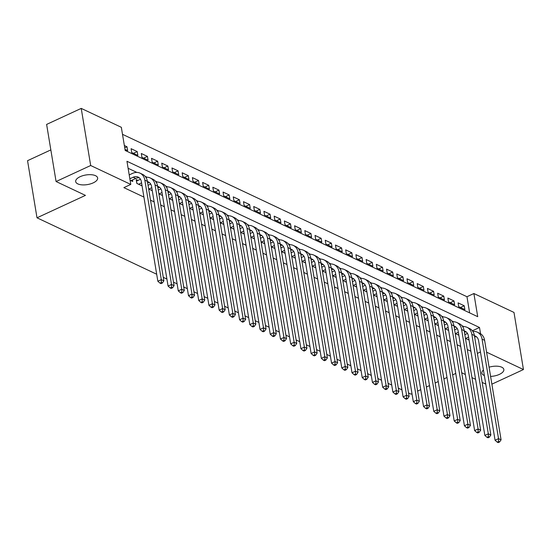 <?xml version="1.0" encoding="UTF-8"?>
<svg xmlns="http://www.w3.org/2000/svg" width="551" height="551" viewBox="0 0 551 551"><rect width="100%" height="100%" fill="white"/><g stroke="black" fill="none" stroke-linecap="round" stroke-linejoin="round"><path stroke-width="0.83" d="M489.061 367.193A11.13 4.863 -9.4 0 1 503.848 369.48A11.13 4.863 -9.4 0 1 499.406 374.384A11.13 4.863 -9.4 0 1 490.583 376.409M80.122 176.699A11.13 4.863 -9.4 0 1 91.266 174.708A11.13 4.863 -9.4 0 1 97.644 177.966A11.13 4.863 -9.4 0 1 93.202 182.87A11.13 4.863 -9.4 0 1 82.058 184.867A11.13 4.863 -9.4 0 1 75.68 181.603A11.13 4.863 -9.4 0 1 80.122 176.699M50.837 149.906L27.55 160.685L37.007 217.803L156.691 274.233M37.007 217.803L85.453 195.385L56.078 181.527L46.621 124.416L81.224 108.395L121.337 127.309L125.167 150.464L477.717 316.68L473.888 293.525L513.993 312.438L523.45 369.549L486.574 352.165M469.638 312.872L466.966 296.727L122.494 134.32M466.966 296.727L473.888 293.525M465.443 338.348L469.066 340.057M455.222 333.534L458.845 335.242M445.008 328.713L448.631 330.421M434.787 323.898L438.41 325.607M424.566 319.077L428.189 320.785M414.345 314.263L417.968 315.971M404.131 309.442L407.754 311.15M393.91 304.627L397.533 306.335M383.689 299.806L387.312 301.514M373.475 294.992L377.098 296.7M363.254 290.17L366.876 291.878M353.033 285.356L356.655 287.064M342.818 280.535L346.441 282.243M332.597 275.72L336.22 277.428M322.376 270.899L325.999 272.607M312.162 266.085L315.785 267.793M301.941 261.264L305.564 262.972M291.72 256.449L295.343 258.157M281.506 251.628L285.129 253.336M271.285 246.814L274.908 248.522M261.064 241.992L264.687 243.7M250.85 237.178L254.472 238.886M240.629 232.357L244.251 234.065M230.408 227.542L234.03 229.25M220.186 222.721L223.809 224.429M209.972 217.9L213.595 219.615M199.751 213.085L203.374 214.794M189.53 208.264L193.153 209.972M179.316 203.45L182.939 205.158M169.095 198.629L172.718 200.337M158.874 193.814L162.497 195.522M148.66 188.993L152.283 190.701M137.984 180.404L136.193 179.564L136.834 183.421L142.062 185.887M124.726 147.813L126.999 146.759L124.347 145.512M133.404 153.343L137.213 151.58L131.083 148.687L131.723 152.544L137.853 155.437L137.213 151.58M143.625 158.158L147.434 156.394L141.304 153.502L141.938 157.366L148.074 160.258L147.434 156.394M153.846 162.979L157.655 161.216L151.518 158.323L152.159 162.18L158.289 165.073L157.655 161.216M164.06 167.793L167.869 166.03L161.739 163.144L162.38 167.001L168.51 169.894L167.869 166.03M174.281 172.615L178.09 170.851L171.96 167.959L172.594 171.816L178.731 174.708L178.09 170.851M184.502 177.429L188.311 175.666L182.174 172.78L182.815 176.637L188.945 179.53L188.311 175.666M194.717 182.25L198.525 180.487L192.395 177.594L193.036 181.451L199.166 184.344L198.525 180.487M204.938 187.065L208.746 185.301L202.616 182.415L203.257 186.272L209.387 189.165L208.746 185.301M215.159 191.886L218.967 190.123L212.831 187.23L213.471 191.087L219.601 193.98L218.967 190.123M225.373 196.7L229.182 194.937L223.052 192.051L223.692 195.908L229.822 198.801L229.182 194.937M235.594 201.521L239.403 199.758L233.273 196.865L233.913 200.722L240.043 203.615L239.403 199.758M245.815 206.336L249.624 204.573L243.494 201.687L244.127 205.544L250.264 208.436L249.624 204.573M256.036 211.157L259.838 209.394L253.708 206.501L254.348 210.365L260.478 213.251L259.838 209.394M266.25 215.971L270.059 214.208L263.929 211.322L264.57 215.179L270.699 218.072L270.059 214.208M276.471 220.793L280.28 219.029L274.15 216.137L274.784 220.001L280.92 222.886L280.28 219.029M286.692 225.607L290.494 223.844L284.364 220.958L285.005 224.815L291.135 227.708L290.494 223.844M296.906 230.428L300.715 228.665L294.585 225.772L295.226 229.636L301.356 232.522L300.715 228.665M307.127 235.243L310.936 233.479L304.806 230.594L305.44 234.45L311.577 237.343L310.936 233.479M317.348 240.064L321.157 238.301L315.02 235.408L315.661 239.272L321.791 242.158L321.157 238.301M327.563 244.878L331.371 243.115L325.242 240.229L325.882 244.086L332.012 246.979L331.371 243.115M337.784 249.699L341.592 247.936L335.463 245.043L336.096 248.907L342.233 251.793L341.592 247.936M348.005 254.514L351.813 252.757L345.677 249.865L346.317 253.722L352.447 256.614L351.813 252.757M358.219 259.335L362.028 257.572L355.898 254.679L356.538 258.543L362.668 261.429L362.028 257.572M368.44 264.149L372.249 262.393L366.119 259.5L366.759 263.357L372.889 266.25L372.249 262.393M378.661 268.971L382.47 267.207L376.333 264.315L376.974 268.179L383.103 271.064L382.47 267.207M388.875 273.792L392.684 272.029L386.554 269.136L387.195 272.993L393.324 275.886L392.684 272.029M399.096 278.606L402.905 276.843L396.775 273.95L397.416 277.814L403.546 280.7L402.905 276.843M409.317 283.428L413.126 281.664L406.989 278.772L407.63 282.629L413.76 285.521L413.126 281.664M419.531 288.242L423.34 286.479L417.21 283.586L417.851 287.45L423.981 290.336L423.34 286.479M429.752 293.063L433.561 291.3L427.431 288.407L428.072 292.264L434.202 295.157L433.561 291.3M439.973 297.877L443.782 296.114L437.652 293.222L438.286 297.085L444.423 299.978L443.782 296.114M450.195 302.699L453.996 300.936L447.867 298.043L448.507 301.9L454.637 304.793L453.996 300.936M124.987 149.369L127.632 150.616L126.999 146.759M458.728 306.721L464.858 309.614L464.217 305.75L458.088 302.864L458.728 306.721M480.548 333.754L479.508 327.487L126.957 161.271L130.787 184.427L123.872 187.629L143.914 197.079M150.513 200.185L154.135 201.893M160.727 205.006L164.35 206.715M170.948 209.821L174.571 211.529M181.169 214.642L184.792 216.35M191.383 219.456L195.006 221.165M201.604 224.278L205.227 225.986M211.825 229.092L215.448 230.8M222.039 233.913L225.662 235.621M232.26 238.735L235.883 240.443M242.481 243.549L246.104 245.257M252.702 248.37L256.325 250.078M262.917 253.185L266.539 254.893M273.138 258.006L276.76 259.714M283.359 262.82L286.981 264.528M293.573 267.641L297.196 269.349M303.794 272.456L307.417 274.164M314.015 277.277L317.638 278.985M324.229 282.091L327.852 283.799M334.45 286.913L338.073 288.621M344.671 291.727L348.294 293.435M354.885 296.548L358.508 298.256M365.106 301.363L368.729 303.071M375.327 306.184L378.95 307.892M385.542 310.998L389.164 312.706M395.763 315.819L399.385 317.528M405.984 320.634L409.607 322.342M416.198 325.455L419.821 327.163M426.419 330.269L430.042 331.977M436.64 335.091L440.263 336.799M446.861 339.905L450.484 341.613M457.075 344.726L460.698 346.434M467.296 349.541L470.919 351.249M472.662 331.151L472.131 330.476M463.901 326.598L461.91 325.655M453.687 321.777L451.689 320.84M443.465 316.963L441.468 316.019M433.244 312.142L431.254 311.205M423.03 307.327L421.033 306.384M412.809 302.506L410.812 301.562M402.588 297.692L400.598 296.748M392.374 292.87L390.377 291.927M382.153 288.049L380.156 287.112M371.932 283.235L369.941 282.291M361.718 278.413L359.72 277.477M351.497 273.599L349.499 272.655M341.276 268.778L339.285 267.841M331.061 263.963L329.064 263.02M320.84 259.142L318.843 258.205M310.619 254.328L308.629 253.384M300.398 249.507L298.408 248.57M290.184 244.692L288.187 243.749M279.963 239.871L277.973 238.934M269.742 235.057L267.752 234.113M259.528 230.235L257.531 229.299M249.307 225.421L247.309 224.477M239.086 220.6L237.095 219.663M228.872 215.785L226.874 214.842M218.651 210.964L216.653 210.027M208.43 206.15L206.439 205.206M198.215 201.329L196.218 200.392M187.994 196.514L185.997 195.571M177.773 191.693L175.783 190.756M167.559 186.879L165.562 185.935M157.338 182.057L155.341 181.121M147.117 177.243L145.127 176.299M136.903 172.422L128.114 168.282M130.098 180.246L132.743 181.493L132.488 179.943M411.996 393.69L411.018 394.144L408.539 392.973M401.941 389.86L398.318 388.152M391.72 385.046L388.097 383.338M381.506 380.224L377.883 378.516M371.284 375.41L367.662 373.702M361.063 370.589L357.441 368.881M350.849 365.774L347.22 364.066M340.628 360.953L337.005 359.245M330.407 356.139L326.784 354.431M320.186 351.318L316.563 349.61M309.972 346.503L306.349 344.795M299.751 341.682L296.128 339.974M289.53 336.868L285.907 335.16M279.316 332.046L275.693 330.338M269.095 327.232L265.472 325.524M258.874 322.411L255.251 320.703M248.659 317.596L245.037 315.888M238.438 312.775L234.816 311.067M228.217 307.961L224.594 306.253M218.003 303.14L214.38 301.431M207.782 298.318L204.159 296.61M197.561 293.504L193.938 291.796M187.347 288.683L183.724 286.975M177.126 283.868L173.503 282.16M166.905 279.047L163.282 277.339M56.078 181.527L90.681 165.514L81.224 108.395M491.871 384.171L523.45 369.549M484.363 375.555A11.13 4.863 -9.4 0 1 481.877 373.117A11.13 4.863 -9.4 0 1 483.447 370.003M455.746 373.44L452.647 374.873M446.999 377.49L443.892 378.923M438.245 381.54L435.145 382.973M429.498 385.59L426.391 387.022M420.744 389.64L417.644 391.072M485.782 384.123L482.159 382.415M475.561 379.308L471.938 377.6M465.347 374.487L461.724 372.779M477.359 353.411L480.458 351.979M130.787 184.427L90.681 165.514M472.586 330.69L479.508 327.487M460.409 307.513L464.217 305.75M130.959 180.652L135.732 178.441A8.699 6.612 115.2 0 1 139.355 177.87M129.857 178.772L133.177 177.236A8.699 6.612 115.2 0 1 138.163 177.085A8.699 6.612 115.2 0 1 141.38 181.754L157.848 281.244L161.305 279.639L144.837 180.149A13.045 9.918 -64.8 0 0 140.016 173.152A13.045 9.918 -64.8 0 0 132.536 173.379L129.216 174.915M161.367 282.491L159.983 283.131L161.009 283.613L162.393 282.973L161.367 282.491L161.305 279.639L163.861 280.845L147.392 181.355A13.045 9.918 -64.8 0 0 142.571 174.357L140.016 173.152M163.861 280.845L162.393 282.973M159.983 283.131L157.848 281.244M141.173 185.467L141.938 185.115M138.625 184.261L141.566 182.898M136.448 181.086L136.992 183.497M140.491 179.247L136.593 181.052M147.427 181.568A8.699 6.612 115.2 0 1 148.384 181.906A8.699 6.612 115.2 0 1 151.594 186.569L168.069 286.059L171.526 284.461L155.058 184.964A13.045 9.918 -64.8 0 0 150.237 177.973A13.045 9.918 -64.8 0 0 145.87 177.298M147.62 182.718A8.699 6.612 115.2 0 1 149.576 182.691M171.588 287.305L170.204 287.953L171.223 288.428L172.608 287.787L171.588 287.305L171.526 284.461L174.082 285.666L157.614 186.169A13.045 9.918 -64.8 0 0 152.792 179.178L150.237 177.973M174.082 285.666L172.608 287.787M170.204 287.953L168.069 286.059M151.394 190.288L152.152 189.937M148.839 189.083L151.787 187.719M150.705 184.062L148.047 185.294M157.648 186.383A8.699 6.612 115.2 0 1 158.605 186.72A8.699 6.612 115.2 0 1 161.815 191.39L178.283 290.88L181.747 289.275L165.272 189.785A13.045 9.918 -64.8 0 0 160.458 182.787A13.045 9.918 -64.8 0 0 156.091 182.112M157.841 187.54A8.699 6.612 115.2 0 1 159.797 187.505M181.809 292.126L180.425 292.767L181.444 293.249L182.829 292.609L181.809 292.126L181.747 289.275L184.303 290.48L167.828 190.99A13.045 9.918 -64.8 0 0 163.013 183.993L160.458 182.787M184.303 290.48L182.829 292.609M180.425 292.767L178.283 290.88M161.615 195.102L162.373 194.751M159.06 193.897L162.008 192.533M160.926 188.883L158.261 190.116M167.862 191.204A8.699 6.612 115.2 0 1 168.82 191.541A8.699 6.612 115.2 0 1 172.036 196.204L188.504 295.694L191.968 294.096L175.494 194.606A13.045 9.918 -64.8 0 0 170.679 187.609A13.045 9.918 -64.8 0 0 166.312 186.934M168.055 192.354A8.699 6.612 115.2 0 1 170.011 192.327M192.024 296.948L190.639 297.588L191.665 298.063L193.05 297.423L192.024 296.948L191.968 294.096L194.517 295.302L178.049 195.805A13.045 9.918 -64.8 0 0 173.228 188.814L170.679 187.609M194.517 295.302L193.05 297.423M190.639 297.588L188.504 295.694M171.829 199.923L172.594 199.572M169.281 198.718L172.222 197.354M171.147 193.697L168.482 194.93M178.083 196.018A8.699 6.612 115.2 0 1 179.041 196.363A8.699 6.612 115.2 0 1 182.25 201.025L198.725 300.515L202.183 298.911L185.715 199.421A13.045 9.918 -64.8 0 0 180.893 192.423A13.045 9.918 -64.8 0 0 176.527 191.748M178.276 197.175A8.699 6.612 115.2 0 1 180.232 197.141M202.245 301.762L200.86 302.403L201.88 302.885L203.264 302.244L202.245 301.762L202.183 298.911L204.738 300.116L188.27 200.626A13.045 9.918 -64.8 0 0 183.449 193.628L180.893 192.423M204.738 300.116L203.264 302.244M200.86 302.403L198.725 300.515M182.05 204.738L182.808 204.387M179.495 203.533L182.443 202.169M181.362 198.518L178.703 199.751M188.304 200.84A8.699 6.612 115.2 0 1 189.262 201.177A8.699 6.612 115.2 0 1 192.471 205.84L208.939 305.337L212.404 303.732L195.929 204.242A13.045 9.918 -64.8 0 0 191.114 197.244A13.045 9.918 -64.8 0 0 186.748 196.569M188.497 201.99A8.699 6.612 115.2 0 1 190.453 201.962M212.466 306.583L211.081 307.224L212.101 307.706L213.485 307.065L212.466 306.583L212.404 303.732L214.959 304.937L198.484 205.44A13.045 9.918 -64.8 0 0 193.67 198.45L191.114 197.244M214.959 304.937L213.485 307.065M211.081 307.224L208.939 305.337M192.271 209.559L193.029 209.208M189.716 208.354L192.664 206.99M191.583 203.333L188.917 204.566M198.525 205.654A8.699 6.612 115.2 0 1 199.476 205.998A8.699 6.612 115.2 0 1 202.692 210.661L219.16 310.151L222.625 308.546L206.15 209.056A13.045 9.918 -64.8 0 0 201.335 202.059A13.045 9.918 -64.8 0 0 196.969 201.384M198.711 206.811A8.699 6.612 115.2 0 1 200.667 206.777M222.68 311.398L221.295 312.038L222.322 312.52L223.706 311.88L222.68 311.398L222.625 308.546L225.18 309.752L208.705 210.262A13.045 9.918 -64.8 0 0 203.891 203.264L201.335 202.059M225.18 309.752L223.706 311.88M221.295 312.038L219.16 310.151M202.492 214.373L203.25 214.022M199.937 213.168L202.878 211.811M201.804 208.154L199.138 209.387M208.739 210.475A8.699 6.612 115.2 0 1 209.697 210.813A8.699 6.612 115.2 0 1 212.906 215.475L229.381 314.972L232.839 313.367L216.371 213.878A13.045 9.918 -64.8 0 0 211.55 206.88A13.045 9.918 -64.8 0 0 207.19 206.205M208.932 211.625A8.699 6.612 115.2 0 1 210.888 211.598M232.901 316.219L231.516 316.859L232.536 317.342L233.92 316.701L232.901 316.219L232.839 313.367L235.394 314.573L218.926 215.076A13.045 9.918 -64.8 0 0 214.105 208.085L211.55 206.88M235.394 314.573L233.92 316.701M231.516 316.859L229.381 314.972M212.707 219.195L213.464 218.843M210.151 217.989L213.099 216.626M212.018 212.968L209.359 214.201M218.961 215.289A8.699 6.612 115.2 0 1 219.918 215.634A8.699 6.612 115.2 0 1 223.127 220.297L239.602 319.787L243.06 318.189L226.592 218.692A13.045 9.918 -64.8 0 0 221.771 211.694A13.045 9.918 -64.8 0 0 217.404 211.019M219.153 216.447A8.699 6.612 115.2 0 1 221.109 216.412M243.122 321.033L241.737 321.674L242.757 322.156L244.141 321.515L243.122 321.033L243.06 318.189L245.615 319.387L229.14 219.897A13.045 9.918 -64.8 0 0 224.326 212.9L221.771 211.694M245.615 319.387L244.141 321.515M241.737 321.674L239.602 319.787M222.928 224.009L223.685 223.658M220.372 222.811L223.32 221.447M222.239 217.79L219.58 219.022M229.182 220.111A8.699 6.612 115.2 0 1 230.132 220.448A8.699 6.612 115.2 0 1 233.349 225.111L249.817 324.608L253.281 323.003L236.806 223.513A13.045 9.918 -64.8 0 0 231.992 216.515A13.045 9.918 -64.8 0 0 227.625 215.84M229.368 221.261A8.699 6.612 115.2 0 1 231.324 221.233M253.336 325.855L251.952 326.495L252.978 326.977L254.362 326.337L253.336 325.855L253.281 323.003L255.836 324.208L239.361 224.712A13.045 9.918 -64.8 0 0 234.547 217.721L231.992 216.515M255.836 324.208L254.362 326.337M251.952 326.495L249.817 324.608M233.149 228.83L233.906 228.479M230.594 227.625L233.534 226.261M232.46 222.604L229.795 223.837M239.396 224.932A8.699 6.612 115.2 0 1 240.353 225.269A8.699 6.612 115.2 0 1 243.563 229.932L260.038 329.422L263.495 327.824L247.027 228.328A13.045 9.918 -64.8 0 0 242.206 221.337A13.045 9.918 -64.8 0 0 237.846 220.655M239.589 226.082A8.699 6.612 115.2 0 1 241.545 226.048M263.557 330.669L262.173 331.309L263.192 331.792L264.576 331.151L263.557 330.669L263.495 327.824L266.05 329.023L249.582 229.533A13.045 9.918 -64.8 0 0 244.761 222.535L242.206 221.337M266.05 329.023L264.576 331.151M262.173 331.309L260.038 329.422M243.363 233.645L244.121 233.293M240.808 232.446L243.756 231.083M242.674 227.425L240.016 228.658M249.617 229.746A8.699 6.612 115.2 0 1 250.574 230.084A8.699 6.612 115.2 0 1 253.784 234.747L270.259 334.243L273.716 332.639L257.248 233.149A13.045 9.918 -64.8 0 0 252.427 226.151A13.045 9.918 -64.8 0 0 248.06 225.476M249.81 230.897A8.699 6.612 115.2 0 1 251.766 230.869M273.778 335.49L272.394 336.131L273.413 336.613L274.797 335.972L273.778 335.49L273.716 332.639L276.271 333.844L259.803 234.354A13.045 9.918 -64.8 0 0 254.982 227.356L252.427 226.151M276.271 333.844L274.797 335.972M272.394 336.131L270.259 334.243M253.584 238.466L254.342 238.115M251.029 237.261L253.977 235.897M252.895 232.24L250.237 233.472M259.838 234.568A8.699 6.612 115.2 0 1 260.788 234.905A8.699 6.612 115.2 0 1 264.005 239.568L280.473 339.058L283.937 337.46L267.462 237.963A13.045 9.918 -64.8 0 0 262.648 230.972A13.045 9.918 -64.8 0 0 258.281 230.29M260.024 235.718A8.699 6.612 115.2 0 1 261.98 235.683M283.992 340.304L282.608 340.945L283.634 341.427L285.019 340.787L283.992 340.304L283.937 337.46L286.492 338.658L270.018 239.168A13.045 9.918 -64.8 0 0 265.203 232.171L262.648 230.972M286.492 338.658L285.019 340.787M282.608 340.945L280.473 339.058M263.805 243.28L264.563 242.936M261.25 242.082L264.191 240.718M263.116 237.061L260.451 238.294M270.052 239.382A8.699 6.612 115.2 0 1 271.009 239.719A8.699 6.612 115.2 0 1 274.226 244.382L290.694 343.879L294.151 342.274L277.683 242.784A13.045 9.918 -64.8 0 0 272.862 235.787A13.045 9.918 -64.8 0 0 268.502 235.112M270.245 240.539A8.699 6.612 115.2 0 1 272.201 240.505M294.213 345.126L292.829 345.766L293.855 346.248L295.24 345.608L294.213 345.126L294.151 342.274L296.707 343.48L280.239 243.99A13.045 9.918 -64.8 0 0 275.417 236.992L272.862 235.787M296.707 343.48L295.24 345.608M292.829 345.766L290.694 343.879M274.019 248.102L274.777 247.75M271.464 246.896L274.412 245.532M273.33 241.875L270.672 243.108M280.273 244.203A8.699 6.612 115.2 0 1 281.23 244.541A8.699 6.612 115.2 0 1 284.44 249.204L300.915 348.693L304.372 347.096L287.904 247.599A13.045 9.918 -64.8 0 0 283.083 240.608A13.045 9.918 -64.8 0 0 278.716 239.926M280.466 245.353A8.699 6.612 115.2 0 1 282.422 245.319M304.434 349.94L303.05 350.581L304.069 351.063L305.454 350.422L304.434 349.94L304.372 347.096L306.928 348.294L290.46 248.804A13.045 9.918 -64.8 0 0 285.638 241.806L283.083 240.608M306.928 348.294L305.454 350.422M303.05 350.581L300.915 348.693M284.24 252.923L284.998 252.572M281.685 251.717L284.633 250.354M283.551 246.696L280.893 247.929M290.494 249.018A8.699 6.612 115.2 0 1 291.445 249.355A8.699 6.612 115.2 0 1 294.661 254.018L311.129 353.515L314.593 351.91L298.119 252.42A13.045 9.918 -64.8 0 0 293.304 245.422A13.045 9.918 -64.8 0 0 288.938 244.747M290.68 250.175A8.699 6.612 115.2 0 1 292.643 250.14M314.655 354.761L313.271 355.402L314.29 355.884L315.675 355.243L314.655 354.761L314.593 351.91L317.149 353.115L300.674 253.625A13.045 9.918 -64.8 0 0 295.859 246.628L293.304 245.422M317.149 353.115L315.675 355.243M313.271 355.402L311.129 353.515M294.461 257.737L295.219 257.386M291.906 256.532L294.854 255.168M293.773 251.511L291.107 252.744M300.708 253.839A8.699 6.612 115.2 0 1 301.666 254.176A8.699 6.612 115.2 0 1 304.882 258.839L321.35 358.329L324.808 356.731L308.34 257.234A13.045 9.918 -64.8 0 0 303.518 250.244A13.045 9.918 -64.8 0 0 299.159 249.562M300.901 254.989A8.699 6.612 115.2 0 1 302.857 254.961M324.87 359.576L323.485 360.216L324.511 360.698L325.896 360.058L324.87 359.576L324.808 356.731L327.363 357.936L310.895 258.44A13.045 9.918 -64.8 0 0 306.074 251.449L303.518 250.244M327.363 357.936L325.896 360.058M323.485 360.216L321.35 358.329M304.675 262.558L305.433 262.207M302.12 261.353L305.068 259.989M303.987 256.332L301.328 257.565M310.929 258.653A8.699 6.612 115.2 0 1 311.887 258.991A8.699 6.612 115.2 0 1 315.096 263.654L331.571 363.15L335.029 361.546L318.561 262.056A13.045 9.918 -64.8 0 0 313.739 255.058A13.045 9.918 -64.8 0 0 309.373 254.383M311.122 259.81A8.699 6.612 115.2 0 1 313.078 259.776M335.091 364.397L333.706 365.037L334.726 365.52L336.11 364.879L335.091 364.397L335.029 361.546L337.584 362.751L321.116 263.261A13.045 9.918 -64.8 0 0 316.295 256.263L313.739 255.058M337.584 362.751L336.11 364.879M333.706 365.037L331.571 363.15M314.897 267.373L315.654 267.021M312.341 266.167L315.289 264.804M314.208 261.146L311.549 262.379M321.15 263.474A8.699 6.612 115.2 0 1 322.108 263.812A8.699 6.612 115.2 0 1 325.317 268.475L341.785 367.965L345.25 366.367L328.775 266.87A13.045 9.918 -64.8 0 0 323.96 259.879A13.045 9.918 -64.8 0 0 319.594 259.197M321.336 264.625A8.699 6.612 115.2 0 1 323.299 264.597M345.312 369.211L343.927 369.852L344.947 370.334L346.331 369.693L345.312 369.211L345.25 366.367L347.805 367.572L331.33 268.075A13.045 9.918 -64.8 0 0 326.516 261.084L323.96 259.879M347.805 367.572L346.331 369.693M343.927 369.852L341.785 367.965M325.118 272.194L325.875 271.843M322.562 270.989L325.51 269.625M324.429 265.968L321.763 267.201M331.365 268.289A8.699 6.612 115.2 0 1 332.322 268.626A8.699 6.612 115.2 0 1 335.538 273.289L352.006 372.786L355.464 371.181L338.996 271.691A13.045 9.918 -64.8 0 0 334.175 264.694A13.045 9.918 -64.8 0 0 329.815 264.019M331.557 269.446A8.699 6.612 115.2 0 1 333.513 269.411M355.526 374.033L354.141 374.673L355.168 375.155L356.552 374.515L355.526 374.033L355.464 371.181L358.019 372.386L341.551 272.897A13.045 9.918 -64.8 0 0 336.73 265.899L334.175 264.694M358.019 372.386L356.552 374.515M354.141 374.673L352.006 372.786M335.332 277.008L336.096 276.657M332.783 275.803L335.724 274.439M334.65 270.789L331.984 272.015M341.586 273.11A8.699 6.612 115.2 0 1 342.543 273.448A8.699 6.612 115.2 0 1 345.752 278.11L362.227 377.6L365.685 376.002L349.217 276.506A13.045 9.918 -64.8 0 0 344.396 269.515A13.045 9.918 -64.8 0 0 340.029 268.833M341.778 274.26A8.699 6.612 115.2 0 1 343.734 274.233M365.747 378.847L364.363 379.487L365.382 379.97L366.766 379.329L365.747 378.847L365.685 376.002L368.24 377.208L351.772 277.711A13.045 9.918 -64.8 0 0 346.951 270.72L344.396 269.515M368.24 377.208L366.766 379.329M364.363 379.487L362.227 377.6M345.553 281.83L346.31 281.478M342.998 280.624L345.945 279.261M344.864 275.603L342.205 276.836M351.807 277.924A8.699 6.612 115.2 0 1 352.764 278.262A8.699 6.612 115.2 0 1 355.974 282.925L372.442 382.422L375.906 380.817L359.431 281.327A13.045 9.918 -64.8 0 0 354.617 274.329A13.045 9.918 -64.8 0 0 350.25 273.654M351.999 279.082A8.699 6.612 115.2 0 1 353.956 279.047M375.968 383.668L374.584 384.309L375.603 384.791L376.987 384.15L375.968 383.668L375.906 380.817L378.461 382.022L361.986 282.532A13.045 9.918 -64.8 0 0 357.172 275.534L354.617 274.329M378.461 382.022L376.987 384.15M374.584 384.309L372.442 382.422M355.774 286.644L356.531 286.293M353.219 285.439L356.166 284.075M355.085 280.425L352.42 281.651M362.021 282.746A8.699 6.612 115.2 0 1 362.978 283.083A8.699 6.612 115.2 0 1 366.195 287.746L382.663 387.236L386.127 385.638L369.652 286.141A13.045 9.918 -64.8 0 0 364.838 279.15A13.045 9.918 -64.8 0 0 360.471 278.475M362.214 283.896A8.699 6.612 115.2 0 1 364.17 283.868M386.182 388.483L384.798 389.123L385.824 389.605L387.208 388.965L386.182 388.483L386.127 385.638L388.675 386.843L372.207 287.346A13.045 9.918 -64.8 0 0 367.386 280.356L364.838 279.15M388.675 386.843L387.208 388.965M384.798 389.123L382.663 387.236M365.988 291.465L366.752 291.114M363.44 290.26L366.381 288.896M365.306 285.239L362.641 286.472M372.242 287.56A8.699 6.612 115.2 0 1 373.199 287.897A8.699 6.612 115.2 0 1 376.409 292.56L392.884 392.057L396.341 390.452L379.873 290.962A13.045 9.918 -64.8 0 0 375.052 283.965A13.045 9.918 -64.8 0 0 370.685 283.29M372.435 288.717A8.699 6.612 115.2 0 1 374.391 288.683M396.403 393.304L395.019 393.944L396.038 394.426L397.423 393.786L396.403 393.304L396.341 390.452L398.896 391.658L382.428 292.168A13.045 9.918 -64.8 0 0 377.607 285.17L375.052 283.965M398.896 391.658L397.423 393.786M395.019 393.944L392.884 392.057M376.209 296.28L376.967 295.928M373.654 295.074L376.602 293.711M375.52 290.06L372.862 291.286M382.463 292.381A8.699 6.612 115.2 0 1 383.42 292.719A8.699 6.612 115.2 0 1 386.63 297.382L403.098 396.872L406.562 395.274L390.087 295.777A13.045 9.918 -64.8 0 0 385.273 288.786A13.045 9.918 -64.8 0 0 380.906 288.111M382.656 293.531A8.699 6.612 115.2 0 1 384.612 293.504M406.624 398.118L405.24 398.759L406.259 399.241L407.644 398.6L406.624 398.118L406.562 395.274L409.118 396.479L392.643 296.982A13.045 9.918 -64.8 0 0 387.828 289.991L385.273 288.786M409.118 396.479L407.644 398.6M405.24 398.759L403.098 396.872M386.43 301.101L387.188 300.75M383.875 299.896L386.823 298.532M385.741 294.875L383.076 296.107M392.684 297.196A8.699 6.612 115.2 0 1 393.634 297.533A8.699 6.612 115.2 0 1 396.851 302.196L413.319 401.693L416.783 400.088L400.308 300.598A13.045 9.918 -64.8 0 0 395.494 293.6A13.045 9.918 -64.8 0 0 391.127 292.925M392.87 298.353A8.699 6.612 115.2 0 1 394.826 298.318M416.838 402.939L415.454 403.58L416.48 404.062L417.865 403.422L416.838 402.939L416.783 400.088L419.339 401.293L402.864 301.803A13.045 9.918 -64.8 0 0 398.049 294.806L395.494 293.6M419.339 401.293L417.865 403.422M415.454 403.58L413.319 401.693M396.651 305.915L397.409 305.564M394.096 304.71L397.037 303.346M395.962 299.696L393.297 300.922M402.898 302.017A8.699 6.612 115.2 0 1 403.855 302.354A8.699 6.612 115.2 0 1 407.065 307.017L423.54 406.507L426.997 404.909L410.529 305.412A13.045 9.918 -64.8 0 0 405.708 298.422A13.045 9.918 -64.8 0 0 401.348 297.747M403.091 303.167A8.699 6.612 115.2 0 1 405.047 303.14M427.059 407.754L425.675 408.394L426.694 408.876L428.079 408.236L427.059 407.754L426.997 404.909L429.553 406.115L413.085 306.618A13.045 9.918 -64.8 0 0 408.263 299.627L405.708 298.422M429.553 406.115L428.079 408.236M425.675 408.394L423.54 406.507M406.865 310.736L407.623 310.385M404.31 309.531L407.258 308.167M406.177 304.51L403.518 305.743M413.119 306.831A8.699 6.612 115.2 0 1 414.077 307.169A8.699 6.612 115.2 0 1 417.286 311.832L433.761 411.328L437.218 409.724L420.75 310.234A13.045 9.918 -64.8 0 0 415.929 303.236A13.045 9.918 -64.8 0 0 411.563 302.561M413.312 307.988A8.699 6.612 115.2 0 1 415.268 307.954M437.28 412.575L435.896 413.216L436.915 413.698L438.3 413.057L437.28 412.575L437.218 409.724L439.774 410.929L423.299 311.439A13.045 9.918 -64.8 0 0 418.485 304.441L415.929 303.236M439.774 410.929L438.3 413.057M435.896 413.216L433.761 411.328M417.086 315.551L417.844 315.2M414.531 314.345L417.479 312.982M416.398 309.331L413.739 310.564M423.34 311.652A8.699 6.612 115.2 0 1 424.291 311.99A8.699 6.612 115.2 0 1 427.507 316.653L443.975 416.143L447.44 414.545L430.965 315.048A13.045 9.918 -64.8 0 0 426.15 308.057A13.045 9.918 -64.8 0 0 421.784 307.382M423.526 312.803A8.699 6.612 115.2 0 1 425.482 312.775M447.495 417.389L446.11 418.03L447.137 418.512L448.521 417.872L447.495 417.389L447.44 414.545L449.995 415.75L433.52 316.253A13.045 9.918 -64.8 0 0 428.706 309.263L426.15 308.057M449.995 415.75L448.521 417.872M446.11 418.03L443.975 416.143M427.307 320.372L428.065 320.021M424.752 319.167L427.693 317.803M426.619 314.146L423.953 315.379M433.554 316.467A8.699 6.612 115.2 0 1 434.512 316.804A8.699 6.612 115.2 0 1 437.721 321.474L454.196 420.964L457.654 419.359L441.186 319.869A13.045 9.918 -64.8 0 0 436.364 312.872A13.045 9.918 -64.8 0 0 432.005 312.197M433.747 317.624A8.699 6.612 115.2 0 1 435.703 317.59M457.716 422.211L456.331 422.851L457.358 423.333L458.735 422.693L457.716 422.211L457.654 419.359L460.209 420.565L443.741 321.075A13.045 9.918 -64.8 0 0 438.92 314.077L436.364 312.872M460.209 420.565L458.735 422.693M456.331 422.851L454.196 420.964M437.522 325.186L438.279 324.835M434.966 323.981L437.914 322.617M436.833 318.967L434.174 320.2M443.775 321.288A8.699 6.612 115.2 0 1 444.733 321.626A8.699 6.612 115.2 0 1 447.942 326.288L464.417 425.778L467.875 424.18L451.407 324.684A13.045 9.918 -64.8 0 0 446.585 317.693A13.045 9.918 -64.8 0 0 442.219 317.018M443.968 322.438A8.699 6.612 115.2 0 1 445.924 322.411M467.937 427.025L466.552 427.672L467.572 428.148L468.956 427.507L467.937 427.025L467.875 424.18L470.43 425.386L453.962 325.889A13.045 9.918 -64.8 0 0 449.141 318.898L446.585 317.693M470.43 425.386L468.956 427.507M466.552 427.672L464.417 425.778M447.743 330.008L448.5 329.656M445.187 328.802L448.135 327.439M447.054 323.781L444.395 325.014M453.996 326.102A8.699 6.612 115.2 0 1 454.947 326.44A8.699 6.612 115.2 0 1 458.163 331.11L474.631 430.6L478.096 428.995L461.621 329.505A13.045 9.918 -64.8 0 0 456.807 322.507A13.045 9.918 -64.8 0 0 452.44 321.832M454.182 327.26A8.699 6.612 115.2 0 1 456.138 327.225M478.151 431.846L476.773 432.487L477.793 432.969L479.177 432.328L478.151 431.846L478.096 428.995L480.651 430.2L464.176 330.71A13.045 9.918 -64.8 0 0 459.362 323.712L456.807 322.507M480.651 430.2L479.177 432.328M476.773 432.487L474.631 430.6M457.964 334.822L458.721 334.471M455.408 333.617L458.349 332.253M457.275 328.603L454.609 329.835M464.211 330.924A8.699 6.612 115.2 0 1 465.168 331.261A8.699 6.612 115.2 0 1 468.384 335.924L484.852 435.414L488.31 433.816L471.842 334.326A13.045 9.918 -64.8 0 0 467.021 327.328A13.045 9.918 -64.8 0 0 462.661 326.653M464.403 332.074A8.699 6.612 115.2 0 1 466.36 332.046M488.372 436.667L486.988 437.308L488.014 437.79L489.398 437.143L488.372 436.667L488.31 433.816L490.865 435.021L474.397 335.525A13.045 9.918 -64.8 0 0 469.576 328.534L467.021 327.328M490.865 435.021L489.398 437.143M486.988 437.308L484.852 435.414M468.178 339.643L468.935 339.292M465.623 338.438L468.57 337.074M467.489 333.417L464.83 334.65M474.432 335.738A8.699 6.612 115.2 0 1 475.389 336.082A8.699 6.612 115.2 0 1 478.599 340.745L495.073 440.235L498.531 438.63L482.063 339.14A13.045 9.918 -64.8 0 0 477.242 332.143A13.045 9.918 -64.8 0 0 472.875 331.468M474.625 336.895A8.699 6.612 115.2 0 1 476.581 336.861M498.593 441.482L497.209 442.122L498.228 442.605L499.612 441.964L498.593 441.482L498.531 438.63L501.086 439.836L484.618 340.346A13.045 9.918 -64.8 0 0 479.797 333.348L477.242 332.143M501.086 439.836L499.612 441.964M497.209 442.122L495.073 440.235M133.177 177.236L135.732 178.441M144.837 180.149L147.392 181.355M155.058 184.964L157.614 186.169M165.272 189.785L167.828 190.99M175.494 194.606L178.049 195.805M185.715 199.421L188.27 200.626M195.929 204.242L198.484 205.44M206.15 209.056L208.705 210.262M216.371 213.878L218.926 215.076M226.592 218.692L229.14 219.897M236.806 223.513L239.361 224.712M247.027 228.328L249.582 229.533M257.248 233.149L259.803 234.354M267.462 237.963L270.018 239.168M277.683 242.784L280.239 243.99M287.904 247.599L290.46 248.804M298.119 252.42L300.674 253.625M308.34 257.234L310.895 258.44M318.561 262.056L321.116 263.261M328.775 266.87L331.33 268.075M338.996 271.691L341.551 272.897M349.217 276.506L351.772 277.711M359.431 281.327L361.986 282.532M369.652 286.141L372.207 287.346M379.873 290.962L382.428 292.168M390.087 295.777L392.643 296.982M400.308 300.598L402.864 301.803M410.529 305.412L413.085 306.618M420.75 310.234L423.299 311.439M430.965 315.048L433.52 316.253M441.186 319.869L443.741 321.075M451.407 324.684L453.962 325.889M461.621 329.505L464.176 330.71M471.842 334.326L474.397 335.525M482.063 339.14L484.618 340.346"/></g></svg>
